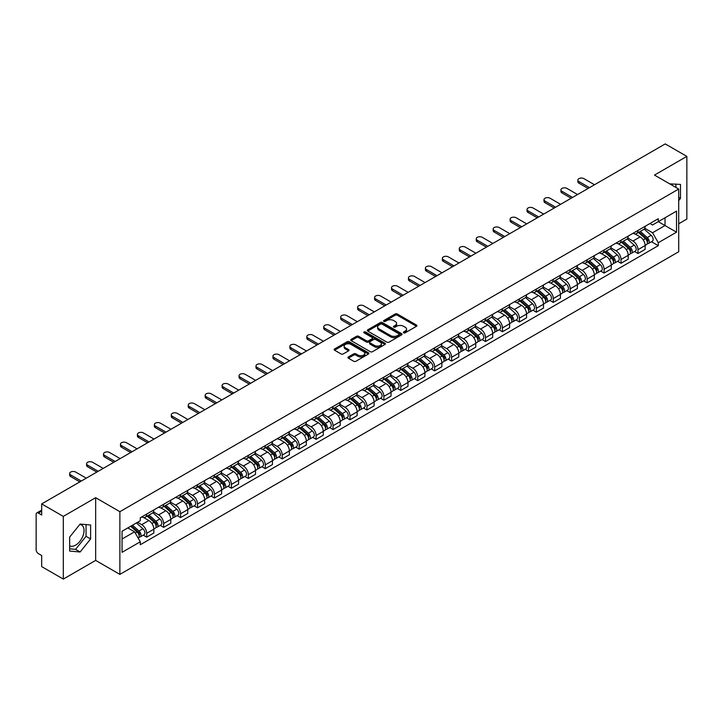 <?xml version="1.0" encoding="UTF-8"?>
<svg xmlns="http://www.w3.org/2000/svg" width="723" height="723" viewBox="0 0 723 723"><rect width="100%" height="100%" fill="white"/><g stroke="black" fill="none" stroke-linecap="round" stroke-linejoin="round"><path stroke-width="1.08" d="M403.669 332.833A1.057 0.606 0 0 0 405.16 332.833L416.484 326.299A1.509 0.868 0 0 0 416.927 325.684A1.509 0.868 0 0 0 416.484 325.061L397.298 313.99A1.509 0.868 0 0 0 395.165 313.99L383.841 320.524A1.057 0.606 0 0 0 385.332 321.392L386.796 320.542A4.826 2.784 0 0 1 393.619 320.542L395.219 321.464A4.826 2.784 0 0 1 396.629 323.434A4.826 2.784 0 0 1 395.219 325.404L393.755 326.245A1.057 0.606 0 0 0 395.246 327.112L396.71 326.263A4.826 2.784 0 0 1 403.533 326.263L405.133 327.185A4.826 2.784 0 0 1 406.543 329.155A4.826 2.784 0 0 1 405.133 331.125L403.669 331.974A1.057 0.606 0 0 0 403.669 332.833L403.669 331.974M669.814 183.913A11.975 6.914 -60 0 1 671.45 184.446A11.975 6.914 -60 0 1 672.724 185.594M79.792 524.473A11.975 6.914 -60 0 1 81.563 525.015A11.975 6.914 -60 0 1 83.398 534.613A11.975 6.914 -60 0 1 75.572 545.169A11.975 6.914 -60 0 1 69.652 545.802M348.369 356.945A1.509 0.868 0 0 0 347.926 357.56A1.509 0.868 0 0 0 348.369 358.174L353.755 361.283A1.509 0.868 0 0 0 355.888 361.283L368.459 354.017A1.509 0.868 0 0 0 368.902 353.402A1.509 0.868 0 0 0 368.459 352.788L349.272 341.708A1.509 0.868 0 0 0 347.148 341.708L334.568 348.974A1.509 0.868 0 0 0 334.125 349.589A1.509 0.868 0 0 0 334.568 350.203L341.066 353.954A1.509 0.868 0 0 0 343.199 353.954L348.585 350.854A1.509 0.868 0 0 0 349.028 350.23A1.509 0.868 0 0 0 348.585 349.616L345.359 347.754A4.031 2.332 0 0 1 344.175 346.109A4.031 2.332 0 0 1 346.669 343.958A4.031 2.332 0 0 1 351.062 344.464L363.696 351.758A4.031 2.332 0 0 1 364.871 353.402A4.031 2.332 0 0 1 362.386 355.553A4.031 2.332 0 0 1 357.993 355.047L355.888 353.836A1.509 0.868 0 0 0 353.755 353.836L348.369 356.945L348.369 358.174M119.873 511.685L95.662 497.704L63.299 516.394L41.69 503.913L665.241 143.913L686.85 156.385L654.487 175.074L678.707 189.055L119.873 511.685L119.873 574.387L678.707 251.749L678.707 189.055M386.904 342.142A1.509 0.868 0 0 0 389.037 342.142L401.617 334.885A1.509 0.868 0 0 0 402.051 334.261A1.509 0.868 0 0 0 401.617 333.646L382.431 322.575A1.509 0.868 0 0 0 380.298 322.575L367.718 329.833A1.509 0.868 0 0 0 367.275 330.447A1.509 0.868 0 0 0 367.718 331.062L386.904 342.142M364.464 333.059A1.057 0.606 0 0 1 365.531 333.213L365.531 331.956L385.043 343.217A1.509 0.868 0 0 1 385.476 343.832A1.509 0.868 0 0 1 385.043 344.446L372.462 351.712A1.509 0.868 0 0 1 370.33 351.712L351.143 340.632L356.52 337.551L356.52 336.294L351.143 339.403A1.509 0.868 0 0 0 350.7 340.018A1.509 0.868 0 0 0 351.143 340.632L351.143 339.403M356.52 337.551A1.509 0.868 0 0 1 358.653 337.551L358.653 336.294A1.509 0.868 0 0 0 356.52 336.294M358.653 336.294L366.434 340.786A1.509 0.868 0 0 0 368.567 340.786L372.137 338.726A1.509 0.868 0 0 0 372.58 338.111A1.509 0.868 0 0 0 372.137 337.496L364.04 332.815A1.057 0.606 0 0 1 365.531 331.956M63.299 516.394L63.299 579.087L41.69 566.615L41.69 555.517L38.319 553.574A3.073 1.771 -120 0 1 36.15 549.805L36.15 514.324A3.073 1.771 -120 0 1 36.783 512.914L41.69 510.086M678.707 223.787L686.85 219.087L686.85 156.385M63.299 579.087L95.662 560.406L119.873 574.387M41.69 503.913L41.69 515.011L38.319 513.068A3.073 1.771 -120 0 0 36.783 512.914M637.984 230.429A7.067 4.076 60 0 1 636.52 233.601L643.687 229.462A7.067 4.076 -120 0 0 645.151 226.299M627.808 238.039L632.986 241.03A7.067 4.076 60 0 1 637.984 249.679L645.151 245.54A7.067 4.076 -120 0 0 640.153 236.891L635.02 233.927M645.151 245.54L645.151 249.372L637.984 253.502L634.55 251.523M636.52 233.601A7.067 4.076 60 0 1 633.041 233.285M637.984 249.679L637.984 253.502M621.039 240.217A7.067 4.076 60 0 1 619.575 243.389L626.742 239.25A7.067 4.076 -120 0 0 628.206 236.078M617.605 261.301L621.039 263.289L628.206 259.15L628.206 255.327A7.067 4.076 -120 0 0 623.217 246.67L618.084 243.705M619.575 243.389A7.067 4.076 60 0 1 616.104 243.064M610.872 247.817L616.05 250.809A7.067 4.076 60 0 1 621.039 259.458L621.039 263.289M604.103 249.995A7.067 4.076 60 0 1 602.639 253.167L609.805 249.028A7.067 4.076 -120 0 0 611.269 245.856M600.668 271.08L604.103 273.068L611.269 268.929L611.269 265.106A7.067 4.076 -120 0 0 606.272 256.448L601.138 253.493M602.639 253.167A7.067 4.076 60 0 1 599.159 252.842M593.926 257.605L599.105 260.587A7.067 4.076 60 0 1 604.103 269.245L604.103 273.068M587.157 259.774A7.067 4.076 60 0 1 585.693 262.946L592.86 258.807A7.067 4.076 -120 0 0 594.324 255.635M583.723 280.867L587.157 282.847L594.324 278.707L594.324 274.885A7.067 4.076 -120 0 0 589.335 266.236L584.202 263.271M585.693 262.946A7.067 4.076 60 0 1 582.223 262.63M576.99 267.383L582.169 270.375A7.067 4.076 60 0 1 587.157 279.024L587.157 282.847M570.221 269.552A7.067 4.076 60 0 1 568.757 272.725L575.924 268.585A7.067 4.076 -120 0 0 577.388 265.413M566.787 290.646L570.221 292.625L577.388 288.486L577.388 284.663A7.067 4.076 -120 0 0 572.39 276.014L567.257 273.05M568.757 272.725A7.067 4.076 60 0 1 565.278 272.408M560.045 277.162L565.223 280.153A7.067 4.076 60 0 1 570.221 288.802L570.221 292.625M553.276 279.34A7.067 4.076 60 0 1 551.812 282.503L558.978 278.373A7.067 4.076 -120 0 0 560.442 275.201M549.841 300.425L553.276 302.413L560.442 298.274L560.442 294.442A7.067 4.076 -120 0 0 555.454 285.793L550.32 282.829M551.812 282.503A7.067 4.076 60 0 1 548.341 282.187M543.109 286.941L548.287 289.932A7.067 4.076 60 0 1 553.276 298.581L553.276 302.413M536.339 289.119A7.067 4.076 60 0 1 534.875 292.291L542.042 288.152A7.067 4.076 -120 0 0 543.506 284.979M532.905 310.203L536.339 312.191L543.506 308.052L543.506 304.229A7.067 4.076 -120 0 0 538.508 295.571L533.375 292.616M534.875 292.291A7.067 4.076 60 0 1 531.396 291.965M526.163 296.728L531.342 299.711A7.067 4.076 60 0 1 536.339 308.369L536.339 312.191M519.394 298.897A7.067 4.076 60 0 1 517.93 302.069L525.097 297.93A7.067 4.076 -120 0 0 526.561 294.758M515.96 319.982L519.394 321.97L526.561 317.831L526.561 314.008A7.067 4.076 -120 0 0 521.572 305.359L516.439 302.395M517.93 302.069A7.067 4.076 60 0 1 514.46 301.753M509.227 306.507L514.405 309.489A7.067 4.076 60 0 1 519.394 318.147L519.394 321.97M502.458 308.676A7.067 4.076 60 0 1 500.994 311.848L508.161 307.709A7.067 4.076 -120 0 0 509.625 304.537M499.024 329.769L502.458 331.749L509.625 327.609L509.625 323.787A7.067 4.076 -120 0 0 504.627 315.138L499.494 312.173M500.994 311.848A7.067 4.076 60 0 1 497.514 311.532M492.282 316.285L497.46 319.277A7.067 4.076 60 0 1 502.458 327.926L502.458 331.749M485.513 318.454A7.067 4.076 60 0 1 484.049 321.627L491.215 317.496A7.067 4.076 -120 0 0 492.679 314.324M482.078 339.548L485.513 341.527L492.679 337.397L492.679 333.565A7.067 4.076 -120 0 0 487.691 324.916L482.557 321.952M484.049 321.627A7.067 4.076 60 0 1 480.578 321.31M475.345 326.064L480.524 329.055A7.067 4.076 60 0 1 485.513 337.704L485.513 341.527M468.576 328.242A7.067 4.076 60 0 1 467.112 331.414L474.279 327.275A7.067 4.076 -120 0 0 475.743 324.103M465.142 349.326L468.576 351.315L475.743 347.176L475.743 343.353A7.067 4.076 -120 0 0 470.745 334.695L465.612 331.74M467.112 331.414A7.067 4.076 60 0 1 463.633 331.089M458.4 335.843L463.579 338.834A7.067 4.076 60 0 1 468.576 347.492L468.576 351.315M451.631 338.021A7.067 4.076 60 0 1 450.167 341.193L457.334 337.054A7.067 4.076 -120 0 0 458.798 333.881M448.197 359.105L451.631 361.093L458.798 356.954L458.798 353.131A7.067 4.076 -120 0 0 453.809 344.482L448.676 341.518M450.167 341.193A7.067 4.076 60 0 1 446.697 340.876M441.464 345.63L446.642 348.613A7.067 4.076 60 0 1 451.631 357.27L451.631 361.093M434.695 347.799A7.067 4.076 60 0 1 433.231 350.971L440.397 346.832A7.067 4.076 -120 0 0 441.861 343.66M431.26 368.893L434.695 370.872L441.861 366.733L441.861 362.91A7.067 4.076 -120 0 0 436.864 354.261L431.73 351.297M433.231 350.971A7.067 4.076 60 0 1 429.751 350.655M424.518 355.409L429.697 358.4A7.067 4.076 60 0 1 434.695 367.049L434.695 370.872M417.749 357.578A7.067 4.076 60 0 1 416.285 360.75L423.452 356.611A7.067 4.076 -120 0 0 424.916 353.448M414.315 378.671L417.749 380.65L424.916 376.52L424.916 372.688A7.067 4.076 -120 0 0 419.927 364.04L414.794 361.075M416.285 360.75A7.067 4.076 60 0 1 412.815 360.434M407.582 365.187L412.761 368.179A7.067 4.076 60 0 1 417.749 376.828L417.749 380.65M400.813 367.365A7.067 4.076 60 0 1 399.349 370.538L406.516 366.398A7.067 4.076 -120 0 0 407.98 363.226M397.379 388.45L400.813 390.438L407.98 386.299L407.98 382.476A7.067 4.076 -120 0 0 402.982 373.818L397.849 370.854M399.349 370.538A7.067 4.076 60 0 1 395.87 370.212M390.637 374.966L395.815 377.957A7.067 4.076 60 0 1 400.813 386.606L400.813 390.438M383.868 377.144A7.067 4.076 60 0 1 382.404 380.316L389.57 376.177A7.067 4.076 -120 0 0 391.035 373.005M380.434 398.228L383.868 400.217L391.035 396.077L391.035 392.255A7.067 4.076 -120 0 0 386.046 383.597L380.913 380.641M382.404 380.316A7.067 4.076 60 0 1 378.933 379.991M373.701 384.753L378.879 387.736A7.067 4.076 60 0 1 383.868 396.394L383.868 400.217M366.932 386.922A7.067 4.076 60 0 1 365.467 390.095L372.634 385.955A7.067 4.076 -120 0 0 374.098 382.783M363.497 408.016L366.932 409.995L374.098 405.856L374.098 402.033A7.067 4.076 -120 0 0 369.101 393.384L363.967 390.42M365.467 390.095A7.067 4.076 60 0 1 361.988 389.778M356.755 394.532L361.934 397.523A7.067 4.076 60 0 1 366.932 406.172L366.932 409.995M349.986 396.701A7.067 4.076 60 0 1 348.522 399.873L355.689 395.734A7.067 4.076 -120 0 0 357.153 392.562M346.552 417.795L349.986 419.774L357.153 415.635L357.153 411.812A7.067 4.076 -120 0 0 352.164 403.163L347.031 400.199M348.522 399.873A7.067 4.076 60 0 1 345.052 399.557M339.819 404.311L344.998 407.302A7.067 4.076 60 0 1 349.986 415.951L349.986 419.774M333.05 406.489A7.067 4.076 60 0 1 331.586 409.652L338.753 405.522A7.067 4.076 -120 0 0 340.217 402.35M329.616 427.573L333.05 429.561L340.217 425.422L340.217 421.599A7.067 4.076 -120 0 0 335.219 412.941L330.086 409.977M331.586 409.652A7.067 4.076 60 0 1 328.106 409.335M322.874 414.089L328.052 417.081A7.067 4.076 60 0 1 333.05 425.73L333.05 429.561M316.105 416.267A7.067 4.076 60 0 1 314.641 419.439L321.807 415.3A7.067 4.076 -120 0 0 323.271 412.128M312.67 437.352L316.105 439.34L323.271 435.201L323.271 431.378A7.067 4.076 -120 0 0 318.283 422.72L313.149 419.765M314.641 419.439A7.067 4.076 60 0 1 311.17 419.114M305.937 423.877L311.116 426.859A7.067 4.076 60 0 1 316.105 435.517L316.105 439.34M299.168 426.046A7.067 4.076 60 0 1 297.704 429.218L304.871 425.079A7.067 4.076 -120 0 0 306.335 421.907M295.734 447.13L299.168 449.119L306.335 444.979L306.335 441.157A7.067 4.076 -120 0 0 301.337 432.508L296.204 429.543M297.704 429.218A7.067 4.076 60 0 1 294.225 428.902M288.992 433.655L294.171 436.638A7.067 4.076 60 0 1 299.168 445.296L299.168 449.119M282.223 435.824A7.067 4.076 60 0 1 280.759 438.997L287.926 434.857A7.067 4.076 -120 0 0 289.39 431.685M278.789 456.918L282.223 458.897L289.39 454.758L289.39 450.935A7.067 4.076 -120 0 0 284.401 442.286L279.268 439.322M280.759 438.997A7.067 4.076 60 0 1 277.289 438.68M272.056 443.434L277.234 446.425A7.067 4.076 60 0 1 282.223 455.074L282.223 458.897M265.287 445.612A7.067 4.076 60 0 1 263.823 448.775L270.989 444.645A7.067 4.076 -120 0 0 272.454 441.473M261.853 466.697L265.287 468.676L272.454 464.546L272.454 460.714A7.067 4.076 -120 0 0 267.456 452.065L262.322 449.1M263.823 448.775A7.067 4.076 60 0 1 260.343 448.459M255.111 453.213L260.289 456.204A7.067 4.076 60 0 1 265.287 464.853L265.287 468.676M248.341 455.391A7.067 4.076 60 0 1 246.877 458.563L254.044 454.424A7.067 4.076 -120 0 0 255.508 451.251M244.907 476.475L248.341 478.463L255.508 474.324L255.508 470.501A7.067 4.076 -120 0 0 250.519 461.843L245.386 458.888M246.877 458.563A7.067 4.076 60 0 1 243.407 458.237M238.174 462.991L243.353 465.983A7.067 4.076 60 0 1 248.341 474.64L248.341 478.463M231.405 465.169A7.067 4.076 60 0 1 229.941 468.341L237.108 464.202A7.067 4.076 -120 0 0 238.572 461.03M227.971 486.254L231.405 488.242L238.572 484.103L238.572 480.28A7.067 4.076 -120 0 0 233.574 471.631L228.441 468.667M229.941 468.341A7.067 4.076 60 0 1 226.462 468.025M221.229 472.779L226.407 475.761A7.067 4.076 60 0 1 231.405 484.419L231.405 488.242M214.46 474.948A7.067 4.076 60 0 1 212.996 478.12L220.163 473.981A7.067 4.076 -120 0 0 221.627 470.809M211.026 496.041L214.46 498.02L221.627 493.881L221.627 490.058A7.067 4.076 -120 0 0 216.638 481.41L211.505 478.445M212.996 478.12A7.067 4.076 60 0 1 209.525 477.804M204.293 482.557L209.471 485.549A7.067 4.076 60 0 1 214.46 494.198L214.46 498.02M197.524 484.726A7.067 4.076 60 0 1 196.06 487.898L203.226 483.759A7.067 4.076 -120 0 0 204.69 480.596M194.089 505.82L197.524 507.799L204.69 503.669L204.69 499.837A7.067 4.076 -120 0 0 199.693 491.188L194.559 488.224M196.06 487.898A7.067 4.076 60 0 1 192.58 487.582M187.347 492.336L192.526 495.327A7.067 4.076 60 0 1 197.524 503.976L197.524 507.799M180.578 494.514A7.067 4.076 60 0 1 179.114 497.686L186.281 493.547A7.067 4.076 -120 0 0 187.745 490.375M177.144 515.598L180.578 517.587L187.745 513.447L187.745 509.625A7.067 4.076 -120 0 0 182.756 500.967L177.623 498.002M179.114 497.686A7.067 4.076 60 0 1 175.644 497.361M170.411 502.114L175.59 505.106A7.067 4.076 60 0 1 180.578 513.755L180.578 517.587M163.642 504.293A7.067 4.076 60 0 1 162.178 507.465L169.345 503.325A7.067 4.076 -120 0 0 170.809 500.153M160.208 525.377L163.642 527.365L170.809 523.226L170.809 519.403A7.067 4.076 -120 0 0 165.811 510.745L160.678 507.79M162.178 507.465A7.067 4.076 60 0 1 158.698 507.148M153.466 511.902L158.644 514.884A7.067 4.076 60 0 1 163.642 523.542L163.642 527.365M146.697 514.071A7.067 4.076 60 0 1 145.233 517.243L152.399 513.104A7.067 4.076 -120 0 0 153.863 509.932M143.262 535.165L146.697 537.144L153.863 533.005L153.863 529.182A7.067 4.076 -120 0 0 148.875 520.533L143.741 517.569M145.233 517.243A7.067 4.076 60 0 1 141.762 516.927M137.578 522.286L141.708 524.672A7.067 4.076 60 0 1 146.697 533.321L146.697 537.144M649.986 223.506L652.535 224.98L676.529 211.125L665.024 217.768L665.024 225.54L652.535 232.752L644.753 228.26M122.051 539.024L134.541 531.812L140.289 541.78L122.051 552.318L122.051 531.251L140.289 520.714L140.289 517.767L658.292 218.708L658.292 221.654L676.529 232.191L658.292 242.72L652.535 232.752M676.529 211.125L676.529 232.191M140.289 541.78L140.289 544.735L658.292 245.666L658.292 242.72M678.707 200.623L680.497 198.391L680.497 184.419L669.715 183.859M95.662 497.704L95.662 560.406M69.652 551.062L80.126 551.992L90.61 538.96L90.61 524.988L80.126 524.048L69.652 537.09L69.652 551.062M134.541 531.812L127.808 527.926M651.486 241.744L658.292 245.666M675.933 187.456L675.933 184.013M678.707 197.352L680.497 198.391M69.652 548.829L75.572 549.363L86.046 536.321L86.046 524.582M75.572 549.363L80.126 551.992M86.046 536.321L90.61 538.96M404.085 332.987L405.133 332.381A4.826 2.784 0 0 0 406.543 330.411L406.543 329.155M396.629 323.434L396.629 324.69A4.826 2.784 0 0 1 395.219 326.66L394.171 327.257M416.466 326.308L397.298 315.237A1.509 0.868 0 0 0 395.165 315.237L384.256 321.536M401.59 334.894L382.431 323.823A1.509 0.868 0 0 0 380.298 323.823L367.736 331.08M398.951 334.695A1.057 0.606 0 0 0 398.951 333.836L382.106 324.112A1.057 0.606 0 0 0 380.614 324.112L379.069 325.007A4.826 2.784 0 0 0 377.659 326.977A4.826 2.784 0 0 0 379.069 328.938L390.583 335.589A4.826 2.784 0 0 0 397.406 335.589L398.951 334.695L398.951 335.951A1.057 0.606 0 0 0 399.259 335.517L399.259 334.261M377.659 326.977L377.659 328.224A4.826 2.784 0 0 0 379.069 330.194L379.069 328.938M398.951 335.951L397.406 336.846A4.826 2.784 0 0 1 390.583 336.846L379.069 330.194M358.653 337.551L366.434 342.042A1.509 0.868 0 0 0 368.567 342.042L372.137 339.982A1.509 0.868 0 0 0 372.58 339.367L372.58 338.111M365.531 333.213L385.016 344.464M374.514 345.449A4.031 2.332 0 0 0 378.906 345.956A4.031 2.332 0 0 0 381.392 343.805A4.031 2.332 0 0 0 380.217 342.16L375.761 339.584A1.509 0.868 0 0 0 373.628 339.584L370.059 341.654A1.509 0.868 0 0 0 369.625 342.268A1.509 0.868 0 0 0 370.059 342.883L374.514 345.449L374.514 346.706A4.031 2.332 0 0 0 378.906 347.212A4.031 2.332 0 0 0 381.392 345.061L381.392 343.805M369.625 342.268L369.625 343.515A1.509 0.868 0 0 0 370.059 344.139L370.059 342.883M374.514 346.706L370.059 344.139M364.871 353.402L364.871 354.659A4.031 2.332 0 0 1 362.386 356.81A4.031 2.332 0 0 1 357.993 356.303L355.888 355.092A1.509 0.868 0 0 0 353.755 355.092L348.387 358.183M344.175 346.109L344.175 347.365A4.031 2.332 0 0 0 345.359 349.01L345.359 347.754M348.567 350.863L345.359 349.01M368.441 354.035L349.272 342.964A1.509 0.868 0 0 0 347.148 342.964L334.586 350.212L334.568 348.974M638.472 232.481L645.377 238.635A3.841 2.214 60 0 1 646.579 244.573L645.151 245.404M638.653 232.643L641.907 234.514M639.168 232.074L646.85 238.924A1.844 1.066 60 0 1 647.428 241.78A1.844 1.066 60 0 1 647.257 241.844M640.316 231.414L647.221 237.569A3.841 2.214 60 0 1 648.423 243.506A3.841 2.214 60 0 1 647.266 243.633M644.166 229.101L651.134 235.309A3.841 2.214 60 0 1 652.336 241.247L648.423 243.506M588.079 188.459L578.906 183.163A3.534 2.042 180 0 1 577.876 181.717L577.876 180.09A3.534 2.042 -0 0 0 578.906 181.527L589.498 187.646M594.487 184.754L583.904 178.644A3.534 2.042 -0 0 0 580.054 178.201A3.534 2.042 -0 0 0 577.876 180.09M621.527 242.259L628.432 248.414A3.841 2.214 60 0 1 629.643 254.351L628.206 255.183M621.717 242.422L624.961 244.293M622.232 241.853L629.905 248.712A1.844 1.066 60 0 1 630.492 251.559A1.844 1.066 60 0 1 630.32 251.622M623.38 241.193L630.284 247.347A3.841 2.214 60 0 1 631.486 253.285A3.841 2.214 60 0 1 630.329 253.411M627.23 238.879L634.188 245.097A3.841 2.214 60 0 1 635.4 251.035L631.486 253.285M604.591 252.038L611.495 258.201A3.841 2.214 60 0 1 612.697 264.13L611.269 264.961M604.771 252.2L608.025 254.08M605.287 251.631L612.968 258.491A1.844 1.066 60 0 1 613.547 261.337A1.844 1.066 60 0 1 613.375 261.41M606.434 250.971L613.339 257.135A3.841 2.214 60 0 1 614.541 263.073A3.841 2.214 60 0 1 613.384 263.19M610.284 248.658L617.252 254.876A3.841 2.214 60 0 1 618.454 260.813L614.541 263.073M571.143 198.238L561.97 192.942A3.534 2.042 180 0 1 560.931 191.496L560.931 189.869A3.534 2.042 -0 0 0 561.97 191.306L572.553 197.424M577.55 194.541L566.959 188.423A3.534 2.042 -0 0 0 563.109 187.98A3.534 2.042 -0 0 0 560.931 189.869M554.198 208.016L545.025 202.72A3.534 2.042 180 0 1 543.994 201.274L543.994 199.647A3.534 2.042 -0 0 0 545.025 201.093L555.616 207.203M560.605 204.32L550.022 198.21A3.534 2.042 -0 0 0 546.172 197.768A3.534 2.042 -0 0 0 543.994 199.647M587.645 261.816L594.55 267.98A3.841 2.214 60 0 1 595.761 273.918L594.324 274.74M587.835 261.979L591.08 263.859M588.35 261.419L596.023 268.269A1.844 1.066 60 0 1 596.611 271.116A1.844 1.066 60 0 1 596.439 271.188M589.498 260.75L596.403 266.914A3.841 2.214 60 0 1 597.605 272.851A3.841 2.214 60 0 1 596.448 272.969M593.348 258.445L600.307 264.654A3.841 2.214 60 0 1 601.518 270.592L597.605 272.851M570.709 271.595L577.614 277.759A3.841 2.214 60 0 1 578.816 283.696L577.388 284.519M570.89 271.758L574.143 273.637M571.405 271.197L579.087 278.048A1.844 1.066 60 0 1 579.665 280.904A1.844 1.066 60 0 1 579.494 280.967M572.553 270.538L579.457 276.692A3.841 2.214 60 0 1 580.659 282.63A3.841 2.214 60 0 1 579.503 282.756M576.403 268.224L583.371 274.433A3.841 2.214 60 0 1 584.573 280.37L580.659 282.63M553.764 281.383L560.668 287.537A3.841 2.214 60 0 1 561.879 293.475L560.442 294.306M553.954 281.545L557.198 283.416M554.469 280.976L562.142 287.835A1.844 1.066 60 0 1 562.729 290.682A1.844 1.066 60 0 1 562.557 290.745M555.616 280.316L562.521 286.471A3.841 2.214 60 0 1 563.723 292.408A3.841 2.214 60 0 1 562.566 292.535M559.466 278.003L566.425 284.22A3.841 2.214 60 0 1 567.636 290.158L563.723 292.408M537.261 217.795L528.088 212.499A3.534 2.042 180 0 1 527.049 211.062L527.049 209.426A3.534 2.042 -0 0 0 528.088 210.872L538.671 216.981M543.669 214.098L533.077 207.989A3.534 2.042 -0 0 0 529.227 207.546A3.534 2.042 -0 0 0 527.049 209.426M520.316 227.582L511.143 222.286A3.534 2.042 180 0 1 510.113 220.84L510.113 219.214A3.534 2.042 -0 0 0 511.143 220.651L521.735 226.769M526.724 223.877L516.141 217.768A3.534 2.042 -0 0 0 512.291 217.325A3.534 2.042 -0 0 0 510.113 219.214M503.38 237.361L494.207 232.065A3.534 2.042 180 0 1 493.167 230.619L493.167 228.992A3.534 2.042 -0 0 0 494.207 230.429L504.79 236.548M509.787 233.665L499.195 227.546A3.534 2.042 -0 0 0 495.345 227.103A3.534 2.042 -0 0 0 493.167 228.992M536.827 291.161L543.732 297.316A3.841 2.214 60 0 1 544.934 303.253L543.506 304.085M537.008 291.324L540.262 293.204M537.523 290.754L545.205 297.614A1.844 1.066 60 0 1 545.784 300.461A1.844 1.066 60 0 1 545.612 300.533M538.671 290.095L545.576 296.258A3.841 2.214 60 0 1 546.778 302.187A3.841 2.214 60 0 1 545.621 302.313M542.521 287.781L549.489 293.999A3.841 2.214 60 0 1 550.691 299.937L546.778 302.187M486.434 247.139L477.261 241.844A3.534 2.042 180 0 1 476.231 240.398L476.231 238.771A3.534 2.042 -0 0 0 477.261 240.217L487.853 246.326M492.842 243.443L482.259 237.325A3.534 2.042 -0 0 0 478.409 236.891A3.534 2.042 -0 0 0 476.231 238.771M519.882 300.94L526.787 307.103A3.841 2.214 60 0 1 527.998 313.041L526.561 313.863M520.072 301.102L523.316 302.982M520.587 300.542L528.26 307.392A1.844 1.066 60 0 1 528.847 310.239A1.844 1.066 60 0 1 528.676 310.312M521.735 299.873L528.64 306.037A3.841 2.214 60 0 1 529.842 311.975A3.841 2.214 60 0 1 528.685 312.092M525.585 297.569L532.544 303.777A3.841 2.214 60 0 1 533.755 309.715L529.842 311.975M469.498 256.918L460.325 251.622A3.534 2.042 180 0 1 459.286 250.185L459.286 248.549A3.534 2.042 -0 0 0 460.325 249.995L470.908 256.105M475.906 253.222L465.314 247.112A3.534 2.042 -0 0 0 461.464 246.67A3.534 2.042 -0 0 0 459.286 248.549M502.946 310.718L509.851 316.882A3.841 2.214 60 0 1 511.053 322.82L509.625 323.642M503.127 310.881L506.38 312.761M503.642 310.321L511.324 317.171A1.844 1.066 60 0 1 511.902 320.027A1.844 1.066 60 0 1 511.73 320.09M504.79 309.652L511.694 315.815A3.841 2.214 60 0 1 512.896 321.753A3.841 2.214 60 0 1 511.739 321.88M508.64 307.347L515.607 313.556A3.841 2.214 60 0 1 516.809 319.494L512.896 321.753M452.553 266.706L443.38 261.401A3.534 2.042 180 0 1 442.349 259.964L442.349 258.337A3.534 2.042 -0 0 0 443.38 259.774L453.972 265.883M458.96 263L448.377 256.891A3.534 2.042 -0 0 0 444.528 256.448A3.534 2.042 -0 0 0 442.349 258.337M486.01 320.506L492.905 326.66A3.841 2.214 60 0 1 494.116 332.598L492.679 333.43M486.19 320.669L489.435 322.539M486.706 320.099L494.378 326.959A1.844 1.066 60 0 1 494.966 329.805A1.844 1.066 60 0 1 494.794 329.869M487.853 319.439L494.758 325.594A3.841 2.214 60 0 1 495.96 331.532A3.841 2.214 60 0 1 494.803 331.658M491.703 317.126L498.662 323.344A3.841 2.214 60 0 1 499.873 329.272L495.96 331.532M435.617 276.484L426.443 271.188A3.534 2.042 180 0 1 425.404 269.742L425.404 268.116A3.534 2.042 -0 0 0 426.443 269.552L437.026 275.671M442.024 272.788L431.432 266.67A3.534 2.042 -0 0 0 427.582 266.227A3.534 2.042 -0 0 0 425.404 268.116M469.064 330.284L475.969 336.439A3.841 2.214 60 0 1 477.171 342.377L475.743 343.208M469.245 330.447L472.499 332.318M469.76 329.878L477.442 336.737A1.844 1.066 60 0 1 478.02 339.584A1.844 1.066 60 0 1 477.849 339.647M470.908 329.218L477.813 335.373A3.841 2.214 60 0 1 479.015 341.31A3.841 2.214 60 0 1 477.858 341.437M474.758 326.904L481.726 333.122A3.841 2.214 60 0 1 482.928 339.06L479.015 341.31M418.671 286.263L409.498 280.967A3.534 2.042 180 0 1 408.468 279.521L408.468 277.894A3.534 2.042 -0 0 0 409.498 279.34L420.09 285.449M425.079 282.566L414.496 276.448A3.534 2.042 -0 0 0 410.646 276.005A3.534 2.042 -0 0 0 408.468 277.894M452.128 340.063L459.024 346.227A3.841 2.214 60 0 1 460.235 352.164L458.798 352.987M452.309 340.226L455.553 342.106M452.824 339.665L460.506 346.516A1.844 1.066 60 0 1 461.084 349.363A1.844 1.066 60 0 1 460.913 349.435M453.972 338.997L460.876 345.16A3.841 2.214 60 0 1 462.078 351.098A3.841 2.214 60 0 1 460.922 351.215M457.822 336.683L464.781 342.901A3.841 2.214 60 0 1 465.992 348.838L462.078 351.098M401.735 296.041L392.562 290.745A3.534 2.042 180 0 1 391.523 289.308L391.523 287.673A3.534 2.042 -0 0 0 392.562 289.119L403.145 295.228M408.143 292.345L397.551 286.236A3.534 2.042 -0 0 0 393.701 285.793A3.534 2.042 -0 0 0 391.523 287.673M435.183 349.842L442.087 356.005A3.841 2.214 60 0 1 443.289 361.943L441.861 362.765M435.363 350.004L438.617 351.884M435.879 349.444L443.561 356.294A1.844 1.066 60 0 1 444.139 359.15A1.844 1.066 60 0 1 443.967 359.214M437.026 348.775L443.931 354.939A3.841 2.214 60 0 1 445.133 360.876A3.841 2.214 60 0 1 443.976 361.003M440.876 346.471L447.844 352.679A3.841 2.214 60 0 1 449.046 358.617L445.133 360.876M384.79 305.829L375.617 300.524A3.534 2.042 180 0 1 374.586 299.087L374.586 297.451A3.534 2.042 -0 0 0 375.617 298.897L386.209 305.007M391.197 302.124L380.614 296.014A3.534 2.042 -0 0 0 376.764 295.571A3.534 2.042 -0 0 0 374.586 297.451M418.246 359.629L425.142 365.784A3.841 2.214 60 0 1 426.353 371.721L424.916 372.553M418.427 359.792L421.672 361.663M418.942 359.223L426.624 366.073A1.844 1.066 60 0 1 427.203 368.929A1.844 1.066 60 0 1 427.031 368.992M420.09 358.563L426.995 364.717A3.841 2.214 60 0 1 428.197 370.655A3.841 2.214 60 0 1 427.04 370.782M423.94 356.249L430.899 362.458A3.841 2.214 60 0 1 432.11 368.396L428.197 370.655M367.853 315.608L358.68 310.312A3.534 2.042 180 0 1 357.641 308.866L357.641 307.239A3.534 2.042 -0 0 0 358.68 308.676L369.263 314.794M374.261 311.902L363.669 305.793A3.534 2.042 -0 0 0 359.819 305.35A3.534 2.042 -0 0 0 357.641 307.239M401.301 369.408L408.206 375.562A3.841 2.214 60 0 1 409.408 381.5L407.98 382.331M401.482 369.57L404.735 371.441M401.997 369.001L409.679 375.861A1.844 1.066 60 0 1 410.257 378.707A1.844 1.066 60 0 1 410.086 378.771M403.145 368.341L410.049 374.496A3.841 2.214 60 0 1 411.251 380.434A3.841 2.214 60 0 1 410.095 380.56M406.995 366.028L413.963 372.246A3.841 2.214 60 0 1 415.165 378.183L411.251 380.434M350.908 325.386L341.735 320.09A3.534 2.042 180 0 1 340.705 318.644L340.705 317.017A3.534 2.042 -0 0 0 341.735 318.454L352.327 324.573M357.316 321.69L346.733 315.571A3.534 2.042 -0 0 0 342.883 315.129A3.534 2.042 -0 0 0 340.705 317.017M384.365 379.186L391.26 385.35A3.841 2.214 60 0 1 392.472 391.288L391.035 392.11M384.546 379.349L387.79 381.229M385.061 378.789L392.743 385.639A1.844 1.066 60 0 1 393.321 388.486A1.844 1.066 60 0 1 393.149 388.558M386.209 378.12L393.113 384.284A3.841 2.214 60 0 1 394.315 390.221A3.841 2.214 60 0 1 393.158 390.339M390.059 375.806L397.017 382.024A3.841 2.214 60 0 1 398.228 387.962L394.315 390.221M333.972 335.165L324.799 329.869A3.534 2.042 180 0 1 323.759 328.432L323.759 326.796A3.534 2.042 -0 0 0 324.799 328.242L335.382 334.351M340.379 331.468L329.787 325.359A3.534 2.042 -0 0 0 325.937 324.916A3.534 2.042 -0 0 0 323.759 326.796M367.42 388.965L374.324 395.129A3.841 2.214 60 0 1 375.526 401.066L374.098 401.889M367.6 389.128L370.854 391.007M368.115 388.567L375.797 395.418A1.844 1.066 60 0 1 376.376 398.265A1.844 1.066 60 0 1 376.204 398.337M369.263 387.899L376.168 394.062A3.841 2.214 60 0 1 377.37 400A3.841 2.214 60 0 1 376.213 400.117M373.113 385.594L380.081 391.803A3.841 2.214 60 0 1 381.283 397.74L377.37 400M317.026 344.943L307.853 339.647A3.534 2.042 180 0 1 306.823 338.21L306.823 336.575A3.534 2.042 -0 0 0 307.853 338.021L318.445 344.13M323.434 341.247L312.851 335.138A3.534 2.042 -0 0 0 309.001 334.695A3.534 2.042 -0 0 0 306.823 336.575M350.483 398.744L357.379 404.907A3.841 2.214 60 0 1 358.59 410.845L357.153 411.667M350.664 398.915L353.909 400.786M351.179 398.346L358.861 405.196A1.844 1.066 60 0 1 359.439 408.052A1.844 1.066 60 0 1 359.268 408.115M352.327 397.686L359.232 403.841A3.841 2.214 60 0 1 360.434 409.778A3.841 2.214 60 0 1 359.277 409.905M356.177 395.373L363.136 401.581A3.841 2.214 60 0 1 364.347 407.519L360.434 409.778M300.09 354.731L290.917 349.435A3.534 2.042 180 0 1 289.878 347.989L289.878 346.362A3.534 2.042 -0 0 0 290.917 347.799L301.5 353.918M306.498 351.026L295.906 344.916A3.534 2.042 -0 0 0 292.056 344.473A3.534 2.042 -0 0 0 289.878 346.362M333.538 408.531L340.443 414.686A3.841 2.214 60 0 1 341.645 420.623L340.217 421.455M333.719 408.694L336.972 410.565M334.234 408.124L341.916 414.984A1.844 1.066 60 0 1 342.494 417.831A1.844 1.066 60 0 1 342.322 417.894M335.382 407.465L342.286 413.619A3.841 2.214 60 0 1 343.488 419.557A3.841 2.214 60 0 1 342.331 419.683M339.232 405.151L346.2 411.369A3.841 2.214 60 0 1 347.401 417.307L343.488 419.557M283.145 364.509L273.972 359.214A3.534 2.042 180 0 1 272.942 357.768L272.942 356.141A3.534 2.042 -0 0 0 273.972 357.578L284.564 363.696M289.552 360.813L278.97 354.695A3.534 2.042 -0 0 0 275.12 354.252A3.534 2.042 -0 0 0 272.942 356.141M316.602 418.31L323.497 424.473A3.841 2.214 60 0 1 324.708 430.402L323.271 431.233M316.782 418.472L320.027 420.352M317.298 417.903L324.979 424.763A1.844 1.066 60 0 1 325.558 427.609A1.844 1.066 60 0 1 325.386 427.682M318.445 417.243L325.35 423.407A3.841 2.214 60 0 1 326.552 429.345A3.841 2.214 60 0 1 325.395 429.462M322.295 414.93L329.254 421.148A3.841 2.214 60 0 1 330.465 427.085L326.552 429.345M266.209 374.288L257.036 368.992A3.534 2.042 180 0 1 255.996 367.546L255.996 365.919A3.534 2.042 -0 0 0 257.036 367.365L267.618 373.475M272.616 370.592L262.024 364.482A3.534 2.042 -0 0 0 258.174 364.04A3.534 2.042 -0 0 0 255.996 365.919M299.656 428.088L306.561 434.252A3.841 2.214 60 0 1 307.763 440.19L306.335 441.012M299.837 428.251L303.091 430.131M300.352 427.691L308.034 434.541A1.844 1.066 60 0 1 308.613 437.388A1.844 1.066 60 0 1 308.441 437.46M301.5 427.022L308.405 433.185A3.841 2.214 60 0 1 309.607 439.123A3.841 2.214 60 0 1 308.45 439.241M305.35 424.717L312.318 430.926A3.841 2.214 60 0 1 313.52 436.864L309.607 439.123M249.263 384.067L240.09 378.771A3.534 2.042 180 0 1 239.06 377.334L239.06 375.698A3.534 2.042 -0 0 0 240.09 377.144L250.682 383.253M255.671 380.37L245.088 374.261A3.534 2.042 -0 0 0 241.238 373.818A3.534 2.042 -0 0 0 239.06 375.698M282.72 437.867L289.616 444.03A3.841 2.214 60 0 1 290.827 449.968L289.39 450.791M282.901 438.03L286.145 439.909M283.416 437.469L291.098 444.32A1.844 1.066 60 0 1 291.676 447.176A1.844 1.066 60 0 1 291.505 447.239M284.564 436.8L291.468 442.964A3.841 2.214 60 0 1 292.67 448.902A3.841 2.214 60 0 1 291.514 449.028M288.414 434.496L295.373 440.705A3.841 2.214 60 0 1 296.584 446.642L292.67 448.902M232.327 393.854L223.154 388.549A3.534 2.042 180 0 1 222.115 387.112L222.115 385.486A3.534 2.042 -0 0 0 223.154 386.922L233.737 393.032M238.735 390.149L228.143 384.04A3.534 2.042 -0 0 0 224.293 383.597A3.534 2.042 -0 0 0 222.115 385.486M265.775 447.654L272.679 453.809A3.841 2.214 60 0 1 273.881 459.747L272.454 460.578M265.956 447.817L269.209 449.688M266.471 447.248L274.153 454.107A1.844 1.066 60 0 1 274.731 456.954A1.844 1.066 60 0 1 274.559 457.017M267.618 446.588L274.523 452.743A3.841 2.214 60 0 1 275.725 458.68A3.841 2.214 60 0 1 274.568 458.807M271.468 444.274L278.436 450.492A3.841 2.214 60 0 1 279.638 456.421L275.725 458.68M215.382 403.633L206.209 398.337A3.534 2.042 180 0 1 205.178 396.891L205.178 395.264A3.534 2.042 -0 0 0 206.209 396.701L216.801 402.819M221.789 399.936L211.206 393.818A3.534 2.042 -0 0 0 207.356 393.375A3.534 2.042 -0 0 0 205.178 395.264M248.839 457.433L255.734 463.588A3.841 2.214 60 0 1 256.945 469.525L255.508 470.357M249.019 457.596L252.264 459.466M249.534 457.026L257.216 463.886A1.844 1.066 60 0 1 257.795 466.733A1.844 1.066 60 0 1 257.623 466.796M250.682 456.367L257.587 462.53A3.841 2.214 60 0 1 258.789 468.459A3.841 2.214 60 0 1 257.632 468.585M254.532 454.053L261.491 460.271A3.841 2.214 60 0 1 262.702 466.208L258.789 468.459M198.445 413.411L189.272 408.115A3.534 2.042 180 0 1 188.233 406.669L188.233 405.043A3.534 2.042 -0 0 0 189.272 406.489L199.855 412.598M204.853 409.715L194.261 403.597A3.534 2.042 -0 0 0 190.411 403.163A3.534 2.042 -0 0 0 188.233 405.043M231.893 467.212L238.798 473.375A3.841 2.214 60 0 1 240 479.313L238.572 480.135M232.074 467.374L235.327 469.254M232.589 466.814L240.271 473.664A1.844 1.066 60 0 1 240.849 476.511A1.844 1.066 60 0 1 240.678 476.584M233.737 466.145L240.642 472.309A3.841 2.214 60 0 1 241.844 478.246A3.841 2.214 60 0 1 240.687 478.364M237.587 463.832L244.555 470.049A3.841 2.214 60 0 1 245.757 475.987L241.844 478.246M181.5 423.19L172.327 417.894A3.534 2.042 180 0 1 171.297 416.457L171.297 414.821A3.534 2.042 -0 0 0 172.327 416.267L182.919 422.377M187.908 419.494L177.325 413.384A3.534 2.042 -0 0 0 173.475 412.941A3.534 2.042 -0 0 0 171.297 414.821M214.957 476.99L221.853 483.154A3.841 2.214 60 0 1 223.064 489.091L221.627 489.914M215.138 477.153L218.382 479.033M215.653 476.593L223.335 483.443A1.844 1.066 60 0 1 223.913 486.299A1.844 1.066 60 0 1 223.741 486.362M216.801 475.924L223.705 482.087A3.841 2.214 60 0 1 224.907 488.025A3.841 2.214 60 0 1 223.75 488.152M220.651 473.619L227.609 479.828A3.841 2.214 60 0 1 228.82 485.766L224.907 488.025M164.564 432.978L155.391 427.673A3.534 2.042 180 0 1 154.351 426.236L154.351 424.6A3.534 2.042 -0 0 0 155.391 426.046L165.974 432.155M170.971 429.272L160.379 423.163A3.534 2.042 -0 0 0 156.53 422.72A3.534 2.042 -0 0 0 154.351 424.6M198.012 486.778L204.916 492.932A3.841 2.214 60 0 1 206.118 498.87L204.69 499.701M198.192 486.94L201.446 488.811M198.708 486.371L206.389 493.222A1.844 1.066 60 0 1 206.968 496.077A1.844 1.066 60 0 1 206.796 496.141M199.855 485.711L206.76 491.866A3.841 2.214 60 0 1 207.962 497.804A3.841 2.214 60 0 1 206.805 497.93M203.705 483.398L210.673 489.607A3.841 2.214 60 0 1 211.875 495.544L207.962 497.804M147.619 442.756L138.445 437.46A3.534 2.042 180 0 1 137.415 436.014L137.415 434.387A3.534 2.042 -0 0 0 138.445 435.824L149.037 441.943M154.026 439.06L143.443 432.941A3.534 2.042 -0 0 0 139.593 432.499A3.534 2.042 -0 0 0 137.415 434.387M181.075 496.556L187.971 502.711A3.841 2.214 60 0 1 189.182 508.649L187.745 509.48M181.256 496.719L184.501 498.59M181.771 496.15L189.453 503.009A1.844 1.066 60 0 1 190.032 505.856A1.844 1.066 60 0 1 189.86 505.919M182.919 495.49L189.824 501.645A3.841 2.214 60 0 1 191.026 507.582A3.841 2.214 60 0 1 189.869 507.709M186.769 493.176L193.728 499.394A3.841 2.214 60 0 1 194.939 505.332L191.026 507.582M130.682 452.535L121.509 447.239A3.534 2.042 180 0 1 120.47 445.793L120.47 444.166A3.534 2.042 -0 0 0 121.509 445.603L132.092 451.721M137.09 448.838L126.498 442.72A3.534 2.042 -0 0 0 122.648 442.277A3.534 2.042 -0 0 0 120.47 444.166M164.13 506.335L171.035 512.499A3.841 2.214 60 0 1 172.237 518.436L170.809 519.259M164.311 506.498L167.564 508.377M164.826 505.937L172.508 512.788A1.844 1.066 60 0 1 173.086 515.635A1.844 1.066 60 0 1 172.914 515.707M165.974 505.269L172.878 511.432A3.841 2.214 60 0 1 174.08 517.37A3.841 2.214 60 0 1 172.924 517.487M169.824 502.955L176.792 509.173A3.841 2.214 60 0 1 177.994 515.11L174.08 517.37M113.737 462.313L104.564 457.017A3.534 2.042 180 0 1 103.534 455.58L103.534 453.945A3.534 2.042 -0 0 0 104.564 455.391L115.156 461.5M120.145 458.617L109.562 452.508A3.534 2.042 -0 0 0 105.712 452.065A3.534 2.042 -0 0 0 103.534 453.945M147.194 516.114L154.089 522.277A3.841 2.214 60 0 1 155.3 528.215L153.863 529.037M147.375 516.276L150.619 518.156M147.89 515.716L155.572 522.566A1.844 1.066 60 0 1 156.15 525.422A1.844 1.066 60 0 1 155.978 525.485M149.037 515.047L155.942 521.211A3.841 2.214 60 0 1 157.144 527.148A3.841 2.214 60 0 1 155.987 527.266M152.887 512.743L159.846 518.951A3.841 2.214 60 0 1 161.057 524.889L157.144 527.148M96.801 472.101L87.628 466.796A3.534 2.042 180 0 1 86.588 465.359L86.588 463.723A3.534 2.042 -0 0 0 87.628 465.169L98.211 471.279M103.208 468.396L92.616 462.286A3.534 2.042 -0 0 0 88.766 461.843A3.534 2.042 -0 0 0 86.588 463.723M130.673 526.272L137.153 532.056A3.841 2.214 60 0 1 138.355 537.993L138.165 538.102M130.736 526.236L133.683 527.935M131.369 525.874L138.626 532.345A1.844 1.066 60 0 1 139.205 535.201A1.844 1.066 60 0 1 139.033 535.264M132.517 525.205L138.997 530.989A3.841 2.214 60 0 1 140.199 536.927A3.841 2.214 60 0 1 139.042 537.053M136.43 522.946L142.91 528.73A3.841 2.214 60 0 1 144.112 534.668L140.199 536.927M79.855 481.88L70.682 476.584A3.534 2.042 180 0 1 69.652 475.138L69.652 473.511A3.534 2.042 -0 0 0 70.682 474.948L81.274 481.066M86.263 478.174L75.68 472.065A3.534 2.042 -0 0 0 71.83 471.622A3.534 2.042 -0 0 0 69.652 473.511M163.642 523.542L170.809 519.403M180.578 513.755L187.745 509.625M197.524 503.976L204.69 499.837M214.46 494.198L221.627 490.058M231.405 484.419L238.572 480.28M248.341 474.64L255.508 470.501M265.287 464.853L272.454 460.714M282.223 455.074L289.39 450.935M299.168 445.296L306.335 441.157M316.105 435.517L323.271 431.378M333.05 425.73L340.217 421.599M349.986 415.951L357.153 411.812M366.932 406.172L374.098 402.033M383.868 396.394L391.035 392.255M400.813 386.606L407.98 382.476M417.749 376.828L424.916 372.688M434.695 367.049L441.861 362.91M451.631 357.27L458.798 353.131M468.576 347.492L475.743 343.353M485.513 337.704L492.679 333.565M502.458 327.926L509.625 323.787M519.394 318.147L526.561 314.008M536.339 308.369L543.506 304.229M553.276 298.581L560.442 294.442M570.221 288.802L577.388 284.663M587.157 279.024L594.324 274.885M604.103 269.245L611.269 265.106M621.039 259.458L628.206 255.327M146.697 533.321L153.863 529.182M141.708 524.672L148.875 520.533M158.644 514.884L165.811 510.745M175.59 505.106L182.756 500.967M192.526 495.327L199.693 491.188M209.471 485.549L216.638 481.41M226.407 475.761L233.574 471.631M243.353 465.983L250.519 461.843M260.289 456.204L267.456 452.065M277.234 446.425L284.401 442.286M294.171 436.638L301.337 432.508M311.116 426.859L318.283 422.72M328.052 417.081L335.219 412.941M344.998 407.302L352.164 403.163M361.934 397.523L369.101 393.384M378.879 387.736L386.046 383.597M395.815 377.957L402.982 373.818M412.761 368.179L419.927 364.04M429.697 358.4L436.864 354.261M446.642 348.613L453.809 344.482M463.579 338.834L470.745 334.695M480.524 329.055L487.691 324.916M497.46 319.277L504.627 315.138M514.405 309.489L521.572 305.359M531.342 299.711L538.508 295.571M548.287 289.932L555.454 285.793M565.223 280.153L572.39 276.014M582.169 270.375L589.335 266.236M599.105 260.587L606.272 256.448M616.05 250.809L623.217 246.67M632.986 241.03L640.153 236.891M41.69 511.125L38.319 513.068M405.133 332.381L405.133 331.125M393.755 327.112L393.755 326.245M395.219 326.66L395.219 325.404M383.841 321.392L383.841 320.524M395.165 315.237L395.165 313.99M397.298 315.237L397.298 313.99M416.484 326.299L416.484 325.061M367.718 331.062L367.718 329.833M380.298 323.823L380.298 322.575M382.431 323.823L382.431 322.575M401.617 334.885L401.617 333.646M390.583 336.846L390.583 335.589M397.406 336.846L397.406 335.589M366.434 342.042L366.434 340.786M368.567 342.042L368.567 340.786M372.137 339.982L372.137 338.726M385.043 344.446L385.043 343.217M353.755 355.092L353.755 353.836M355.888 355.092L355.888 353.836M357.993 356.303L357.993 355.047M348.585 350.854L348.585 349.616M347.148 342.964L347.148 341.708M349.272 342.964L349.272 341.708M368.459 354.017L368.459 352.788M645.377 238.635L643.226 239.882M647.808 240.931L647.121 241.337M651.134 235.309L647.221 237.569M578.906 181.527L578.906 183.163M628.432 248.414L626.281 249.661M630.872 250.718L630.176 251.116M634.188 245.097L630.284 247.347M611.495 258.201L609.344 259.44M613.926 260.497L613.24 260.895M617.252 254.876L613.339 257.135M561.97 191.306L561.97 192.942M545.025 201.093L545.025 202.72M594.55 267.98L592.399 269.218M596.99 270.275L596.294 270.673M600.307 264.654L596.403 266.914M577.614 277.759L575.463 279.006M580.045 280.054L579.358 280.461M583.371 274.433L579.457 276.692M560.668 287.537L558.518 288.784M563.109 289.842L562.413 290.239M566.425 284.22L562.521 286.471M528.088 210.872L528.088 212.499M511.143 220.651L511.143 222.286M494.207 230.429L494.207 232.065M543.732 297.316L541.581 298.563M546.163 299.62L545.476 300.018M549.489 293.999L545.576 296.258M477.261 240.217L477.261 241.844M526.787 307.103L524.636 308.341M529.227 309.399L528.531 309.796M532.544 303.777L528.64 306.037M460.325 249.995L460.325 251.622M509.851 316.882L507.7 318.12M512.282 319.177L511.595 319.575M515.607 313.556L511.694 315.815M443.38 259.774L443.38 261.401M492.905 326.66L490.754 327.908M495.345 328.965L494.649 329.363M498.662 323.344L494.758 325.594M426.443 269.552L426.443 271.188M475.969 336.439L473.818 337.686M478.4 338.744L477.713 339.141M481.726 333.122L477.813 335.373M409.498 279.34L409.498 280.967M459.024 346.227L456.873 347.465M461.464 348.522L460.768 348.92M464.781 342.901L460.876 345.16M392.562 289.119L392.562 290.745M442.087 356.005L439.936 357.243M444.518 358.301L443.832 358.698M447.844 352.679L443.931 354.939M375.617 298.897L375.617 300.524M425.142 365.784L422.991 367.031M427.582 368.079L426.886 368.486M430.899 362.458L426.995 364.717M358.68 308.676L358.68 310.312M408.206 375.562L406.055 376.81M410.637 377.867L409.95 378.265M413.963 372.246L410.049 374.496M341.735 318.454L341.735 320.09M391.26 385.35L389.11 386.588M393.701 387.645L393.005 388.043M397.017 382.024L393.113 384.284M324.799 328.242L324.799 329.869M374.324 395.129L372.173 396.367M376.755 397.424L376.068 397.822M380.081 391.803L376.168 394.062M307.853 338.021L307.853 339.647M357.379 404.907L355.228 406.154M359.819 407.203L359.123 407.609M363.136 401.581L359.232 403.841M290.917 347.799L290.917 349.435M340.443 414.686L338.292 415.933M342.874 416.99L342.187 417.388M346.2 411.369L342.286 413.619M273.972 357.578L273.972 359.214M323.497 424.473L321.346 425.711M325.937 426.769L325.242 427.166M329.254 421.148L325.35 423.407M257.036 367.365L257.036 368.992M306.561 434.252L304.41 435.49M308.992 436.547L308.305 436.945M312.318 430.926L308.405 433.185M240.09 377.144L240.09 378.771M289.616 444.03L287.465 445.269M292.056 446.326L291.36 446.733M295.373 440.705L291.468 442.964M223.154 386.922L223.154 388.549M272.679 453.809L270.529 455.056M275.111 456.114L274.424 456.511M278.436 450.492L274.523 452.743M206.209 396.701L206.209 398.337M255.734 463.588L253.583 464.835M258.174 465.892L257.478 466.29M261.491 460.271L257.587 462.53M189.272 406.489L189.272 408.115M238.798 473.375L236.647 474.613M241.229 475.671L240.542 476.068M244.555 470.049L240.642 472.309M172.327 416.267L172.327 417.894M221.853 483.154L219.702 484.392M224.293 485.449L223.597 485.847M227.609 479.828L223.705 482.087M155.391 426.046L155.391 427.673M204.916 492.932L202.765 494.18M207.347 495.228L206.661 495.635M210.673 489.607L206.76 491.866M138.445 435.824L138.445 437.46M187.971 502.711L185.82 503.958M190.411 505.015L189.715 505.413M193.728 499.394L189.824 501.645M121.509 445.603L121.509 447.239M171.035 512.499L168.884 513.737M173.466 514.794L172.779 515.192M176.792 509.173L172.878 511.432M104.564 455.391L104.564 457.017M154.089 522.277L151.938 523.515M156.53 524.573L155.834 524.97M159.846 518.951L155.942 521.211M87.628 465.169L87.628 466.796M137.153 532.056L135.291 533.131M139.584 534.351L138.897 534.758M142.91 528.73L138.997 530.989M70.682 474.948L70.682 476.584"/></g></svg>
